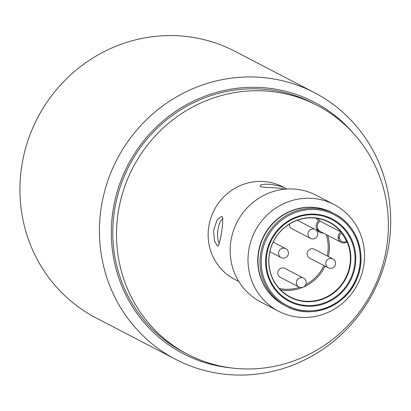 <?xml version="1.0" encoding="UTF-8"?>
<svg xmlns="http://www.w3.org/2000/svg" width="411" height="411" viewBox="0 0 411 411"><rect width="100%" height="100%" fill="white"/><g stroke="black" fill="none" stroke-linecap="round" stroke-linejoin="round"><path stroke-width="0.62" d="M314.456 92.665L234.953 51.293A150.318 144.348 117.5 0 0 37.519 118.008A150.318 144.348 117.5 0 0 96.184 317.986L175.682 359.353A150.318 144.348 117.5 0 0 385.107 262.172A150.318 144.348 117.5 0 0 314.456 92.665A150.318 144.348 117.5 0 0 117.022 159.376A150.318 144.348 117.5 0 0 175.682 359.353M353.059 132.933A141.8 136.169 117.5 0 0 127.929 165.052A141.8 136.169 117.5 0 0 230.818 367.86M219.371 243.512C215.832 237.337 217.753 222.464 222.906 218.488M284.314 305.173A52.11 50.039 -62.5 0 1 263.852 235.78A52.11 50.039 -62.5 0 1 332.422 212.718M296.896 316.984A60.129 57.74 117.5 0 0 361.392 275.231A60.129 57.74 117.5 0 0 334.015 204.508A60.129 57.74 117.5 0 0 255.041 231.198A60.129 57.74 117.5 0 0 278.504 311.189A60.129 57.74 117.5 0 0 296.896 316.984M278.504 311.189L260.651 301.895A60.129 57.74 -62.5 0 1 237.183 221.904A60.129 57.74 -62.5 0 1 316.157 195.22L334.015 204.508M343.55 227.468A60.129 57.74 -62.5 0 1 344.084 229.143M346.18 238.966A60.129 57.74 -62.5 0 1 346.416 241.154M314.749 300.816A60.129 57.74 -62.5 0 1 313.706 301.376M304.459 305.296A60.129 57.74 -62.5 0 1 302.779 305.82M317.205 105.391L313.48 103.454A140.295 134.726 117.5 0 0 129.208 165.72A140.295 134.726 117.5 0 0 183.958 352.361L187.683 354.297A140.295 134.726 117.5 0 0 230.586 367.83A140.295 134.726 117.5 0 0 381.079 270.407A140.295 134.726 117.5 0 0 317.205 105.391A140.295 134.726 117.5 0 0 132.928 167.657A140.295 134.726 117.5 0 0 187.683 354.297M284.576 189.224C275.714 186.856 259.336 188.053 260.276 186.008C260.024 182.643 279.295 184.241 286.657 189.05M319.47 232.169L317.379 229.133L316.614 228.963M221.95 216.474C224.647 217.635 219.664 247.36 217.609 246.153L214.563 241.298L213.586 230.458L216.967 220.173L221.565 216.356L221.95 216.474M285.45 299.198A52.11 50.039 117.5 0 0 286.693 299.162M292.858 298.53A52.11 50.039 117.5 0 0 293.428 298.432M332.134 224.052A52.11 50.039 117.5 0 0 331.888 223.527M328.867 218.118A52.11 50.039 117.5 0 0 328.178 217.075M286.904 189.034L282.696 186.846A52.11 50.039 117.5 0 0 214.249 209.97A52.11 50.039 117.5 0 0 234.589 279.295L238.796 281.484M340.996 231.979L340.724 232.158A6.011 5.775 117.5 0 0 341.176 242.341L320.344 231.501A6.011 5.775 -62.5 0 1 320.159 221.133L341.243 232.179A42.086 40.417 -62.5 0 0 329.057 222.264A42.086 40.417 -62.5 0 0 273.777 240.944A42.086 40.417 -62.5 0 0 290.202 296.937A42.086 40.417 -62.5 0 0 337.118 289.483A42.086 40.417 -62.5 0 0 347.105 241.884L346.257 241.565M339.394 237.99L338.13 237.332M320.159 221.133A42.086 40.417 117.5 0 0 317.718 218.441M300.328 208.32A42.086 40.417 117.5 0 0 299.943 208.218M261.992 281.155A42.086 40.417 117.5 0 0 262.295 281.412M280.564 289.847A42.086 40.417 117.5 0 0 325.101 266.158M328.415 256.587A42.086 40.417 117.5 0 0 327.695 235.328M341.176 242.341A6.011 5.775 117.5 0 0 346.75 242.136L347.033 241.966M298.9 286.991L280.297 277.312A5.009 4.814 -62.5 0 1 279.1 269.559A5.009 4.814 -62.5 0 1 284.926 268.424L303.524 278.103A5.009 4.814 117.5 0 0 297.061 285.26A5.009 4.814 117.5 0 0 298.9 286.991A5.009 5.009 0 0 0 305.656 284.859A5.009 5.009 0 0 0 303.524 278.103M297.348 220.239L315.109 229.482A5.009 4.814 117.5 0 0 308.646 236.638A5.009 4.814 117.5 0 0 310.485 238.37L291.882 228.691A5.009 4.814 -62.5 0 1 289.349 224.098M326.221 234.558A41.085 39.456 -62.5 0 1 327.279 255.996M323.996 265.583A41.085 39.456 -62.5 0 1 305.779 284.602M299.547 287.274A41.085 39.456 -62.5 0 1 279.29 288.507M315.895 218.169A41.085 39.456 -62.5 0 1 318.489 220.871A7.013 6.735 117.5 0 0 316.542 228.783A7.013 6.735 117.5 0 0 323.174 232.97M328.266 267.808L309.663 258.129A5.009 4.814 -62.5 0 1 308.461 250.376A5.009 4.814 -62.5 0 1 314.287 249.236L332.889 258.915A5.009 4.814 117.5 0 0 326.426 266.076A5.009 4.814 117.5 0 0 328.266 267.808A5.009 5.009 0 0 0 335.022 265.676A5.009 5.009 0 0 0 332.889 258.915M272.688 284.936A45.806 43.987 -62.5 0 1 285.558 223.543A45.806 43.987 -62.5 0 1 345.779 231.198A45.806 43.987 -62.5 0 1 335.746 296.727A45.806 43.987 -62.5 0 1 272.688 284.936M342.312 232.919A42.384 40.699 117.5 0 0 273.104 242.1A42.384 40.699 117.5 0 0 309.113 301.715A42.384 40.699 117.5 0 0 347.105 240.861A42.384 40.699 117.5 0 0 342.312 232.919M265.306 287.227A52.11 50.039 -62.5 0 1 271.948 224.617A52.11 50.039 -62.5 0 1 332.545 212.785L334.528 213.818A52.11 50.039 117.5 0 0 273.932 225.649A52.11 50.039 117.5 0 0 267.289 288.26A52.11 50.039 117.5 0 0 286.421 306.267A52.11 50.039 117.5 0 0 354.868 283.143A52.11 50.039 117.5 0 0 334.528 213.818C356.943 224.832 367.326 254.625 357.051 278.509C346.303 306.909 310.767 320.087 286.421 306.267L284.438 305.234A52.11 50.039 -62.5 0 1 265.306 287.227M272.174 285.357A46.51 44.665 117.5 0 0 350.213 281.042A46.51 44.665 117.5 0 0 309.786 214.116A46.51 44.665 117.5 0 0 272.174 285.357M346.535 241.411A5.009 4.814 -62.5 0 1 340.046 239.849A5.009 4.814 -62.5 0 1 341.51 233.094A41.675 40.021 -62.5 0 1 346.535 241.411M279.28 255.822A5.009 4.814 117.5 0 0 281.119 257.558A5.009 5.009 0 0 0 287.875 255.426A5.009 5.009 0 0 0 285.748 248.665A5.009 4.814 117.5 0 0 279.28 255.822M268.368 287.844A51.108 49.079 -62.5 0 1 309.694 209.564A51.108 49.079 -62.5 0 1 354.118 283.107A51.108 49.079 -62.5 0 1 268.368 287.844M329.057 222.264L324.993 220.152M314.687 214.789L313.29 214.059M290.202 296.937L286.133 294.821M275.832 289.462L274.43 288.733M310.485 238.37A5.009 5.009 0 0 0 317.241 236.238A5.009 5.009 0 0 0 315.109 229.482M269.868 251.702L281.119 257.558M273.181 242.13L285.748 248.665"/></g></svg>
